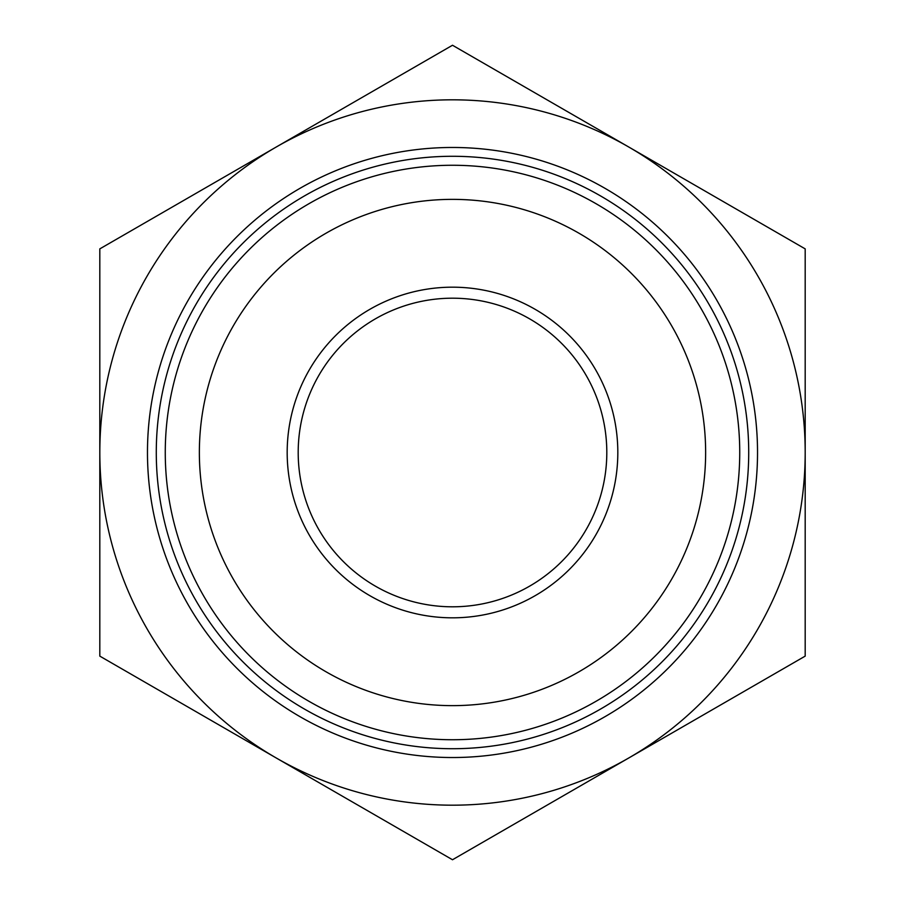 <?xml version="1.0" encoding="UTF-8"?>
<svg xmlns="http://www.w3.org/2000/svg" width="905" height="905" viewBox="0 0 905 905"><rect width="100%" height="100%" fill="white"/><g stroke="black" fill="none" stroke-linecap="round" stroke-linejoin="round"><path stroke-width="1.36" d="M452.5 298.198A154.303 154.303 0 0 1 606.803 452.5A154.303 154.303 0 0 1 452.5 606.803A154.303 154.303 0 0 1 298.198 452.5A154.303 154.303 0 0 1 452.5 298.198M452.5 617.821A165.321 165.321 0 0 0 595.671 369.84A165.321 165.321 0 0 0 309.329 369.84A165.321 165.321 0 0 0 452.5 617.821M452.5 705.64A253.14 253.14 0 0 1 233.275 325.936A253.14 253.14 0 0 1 671.725 325.936A253.14 253.14 0 0 1 452.5 705.64M452.5 739.736A287.236 287.236 0 0 0 739.736 452.5A287.236 287.236 0 0 0 452.5 165.264A287.236 287.236 0 0 0 165.264 452.5A287.236 287.236 0 0 0 452.5 739.736M276.161 757.938A352.69 352.69 0 0 0 805.19 452.5A352.69 352.69 0 0 0 276.161 147.062A352.69 352.69 0 0 0 276.161 757.938L452.5 859.75L805.19 656.125L805.19 248.875L452.5 45.25L99.81 248.875L99.81 656.125L276.161 757.938M452.5 147.47A305.03 305.03 0 0 0 147.47 452.5A305.03 305.03 0 0 0 452.5 757.53A305.03 305.03 0 0 0 757.53 452.5A305.03 305.03 0 0 0 452.5 147.47M452.5 748.718A296.218 296.218 0 0 1 156.282 452.5A296.218 296.218 0 0 1 452.5 156.282A296.218 296.218 0 0 1 748.718 452.5A296.218 296.218 0 0 1 452.5 748.718"/></g></svg>
